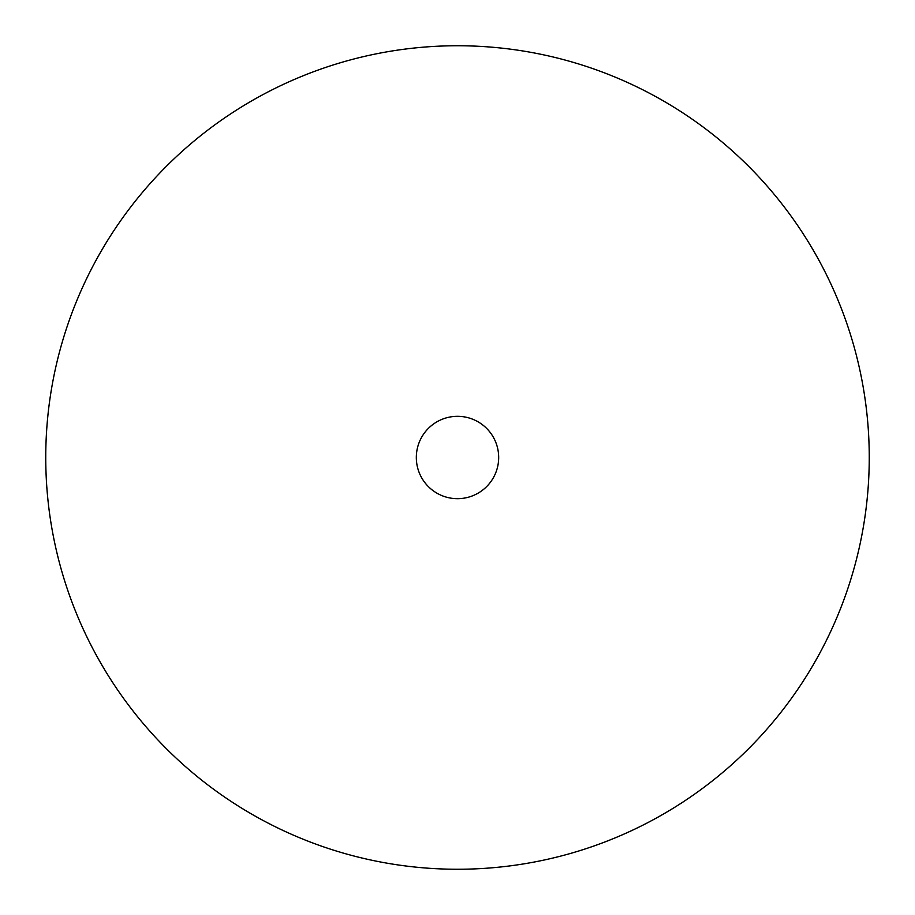 <?xml version="1.0" encoding="UTF-8"?>
<svg xmlns="http://www.w3.org/2000/svg" width="915" height="915" viewBox="0 0 915 915"><rect width="100%" height="100%" fill="white"/><g stroke="black" fill="none" stroke-linecap="round" stroke-linejoin="round"><path stroke-width="1.37" d="M457.5 869.25A411.75 411.75 0 0 0 814.087 251.625A411.75 411.75 0 0 0 100.913 251.625A411.75 411.75 0 0 0 457.5 869.25A411.75 411.75 0 0 0 814.087 251.625A411.75 411.75 0 0 0 100.913 251.625A411.75 411.75 0 0 0 457.5 869.25M457.5 498.675A41.175 41.175 0 0 0 493.162 436.913A41.175 41.175 0 0 0 421.838 436.913A41.175 41.175 0 0 0 457.5 498.675"/></g></svg>

